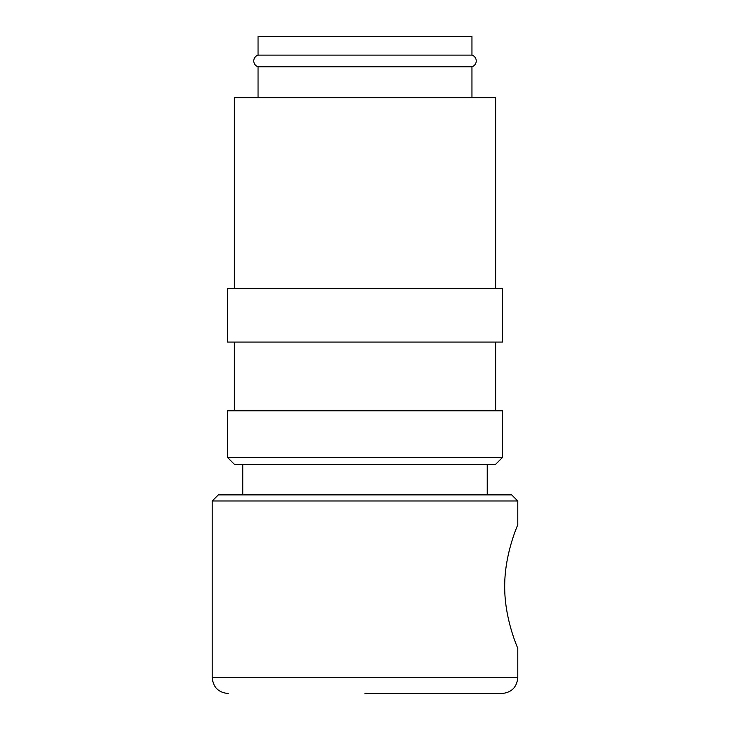 <?xml version="1.0" encoding="UTF-8"?>
<svg xmlns="http://www.w3.org/2000/svg" width="730" height="730" viewBox="0 0 730 730"><rect width="100%" height="100%" fill="white"/><g stroke="black" fill="none" stroke-linecap="round" stroke-linejoin="round"><path stroke-width="1.09" d="M471.954 66.777L258.046 66.777A6.114 6.114 0 0 1 258.046 55.115L471.954 55.115A6.114 6.114 0 0 1 471.954 66.777L471.954 97.619M502.514 457.436L495.633 464.316L234.366 464.316L227.486 457.436L227.486 410.835L502.514 410.835L502.514 457.436L227.486 457.436M495.633 342.078L495.633 410.835M234.366 410.835L234.366 342.078M502.514 288.605L502.514 342.078L227.486 342.078L227.486 288.605L502.514 288.605M234.366 288.605L234.366 97.619L495.633 97.619L495.633 288.605M517.789 500.981L212.211 500.981L218.325 494.876L511.675 494.876L517.789 500.981L517.789 524.669C518.264 524.067 504.539 553.203 504.695 586.546C504.539 619.889 518.264 649.025 517.789 648.423L517.789 677.613C516.849 687.258 511.557 692.56 501.902 693.5L365 693.5M517.789 677.613L212.211 677.613L212.211 500.981M258.046 97.619L258.046 66.777M487.229 464.316L487.229 494.876M242.771 494.876L242.771 464.316M258.046 55.115L258.046 36.5L471.954 36.5L471.954 55.115M212.211 677.613C213.151 687.258 218.443 692.56 228.098 693.5"/></g></svg>
